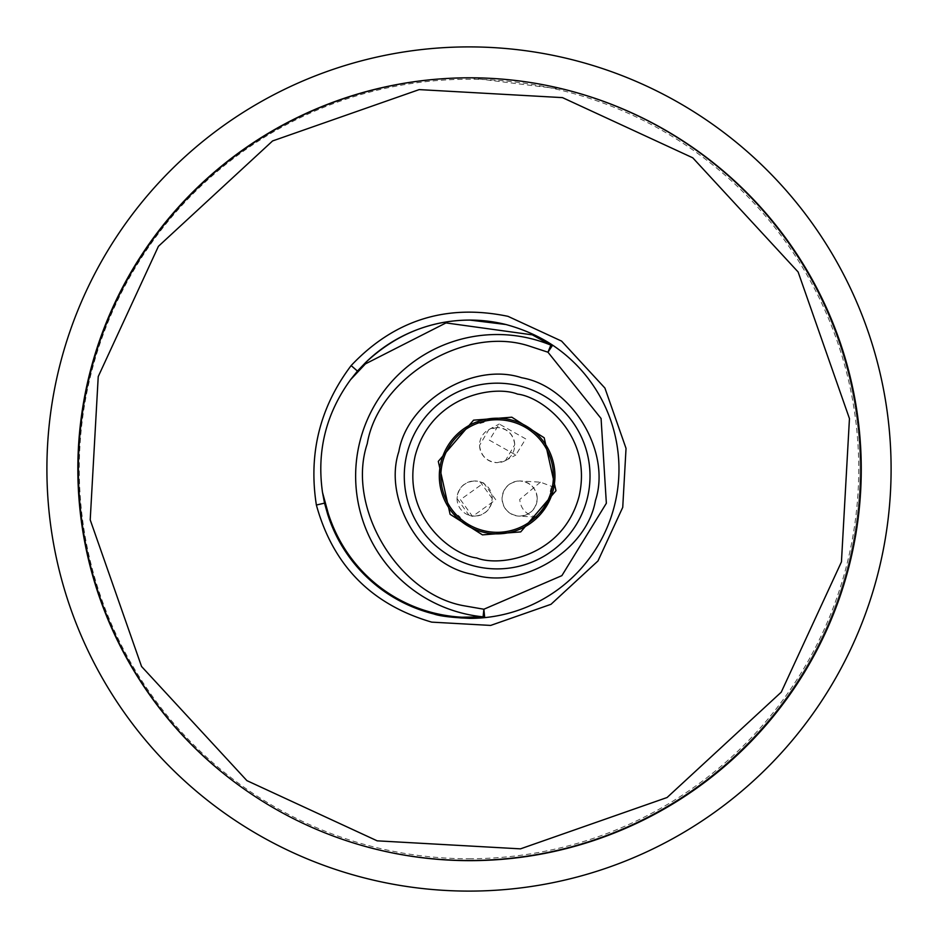 <?xml version="1.0" encoding="UTF-8"?>
<svg xmlns="http://www.w3.org/2000/svg" width="938" height="938" viewBox="0 0 938 938"><rect width="100%" height="100%" fill="white"/><g stroke="black" fill="none" stroke-linecap="round" stroke-linejoin="round"><path stroke-width="0.7" stroke-dasharray="4.69 3.52" d="M519.605 385.928A92.862 92.862 0 0 0 404.97 464.72A92.862 92.862 0 0 0 497.14 568.897A92.862 92.862 0 0 0 519.605 385.928A92.862 92.862 0 0 1 497.14 568.897A92.862 92.862 0 0 1 474.675 566.142M433.86 613.968A149.142 149.142 0 0 0 469.832 618.365M484.712 617.626A149.142 149.142 0 0 0 506.837 324.747M497.14 532.315A56.28 56.28 0 0 0 552.412 486.67A56.28 56.28 0 0 0 478.72 422.862A56.28 56.28 0 0 0 497.14 532.315M492.216 498.57L480.186 481.862L474.628 480.96A17.588 17.588 0 0 1 492.216 498.547A17.588 17.588 0 0 1 474.628 516.135C485.227 515.021 491.09 509.17 492.216 498.57M537.24 498.547C536.126 487.936 530.263 482.073 519.652 480.96A17.588 17.588 0 0 1 537.24 498.547A17.588 17.588 0 0 1 519.652 516.135C530.205 515.032 536.067 509.205 537.24 498.653L537.24 498.547M550.934 492.591L550.243 491.453L551.263 487.35A55.295 55.295 0 0 1 550.243 491.453L551.99 494.361A57.828 57.828 0 0 0 554.17 485.614L551.263 487.35L552.412 486.67L540.429 482.155L519.652 480.96C509.1 482.062 503.237 487.889 502.065 498.441L502.065 498.547C503.178 509.158 509.041 515.021 519.652 516.135A17.588 17.588 0 0 1 502.065 498.547A17.588 17.588 0 0 1 519.652 480.96M514.728 444.776C513.473 434.329 507.61 428.56 497.14 427.494A17.588 17.588 0 0 1 514.728 445.081A17.588 17.588 0 0 1 497.14 462.669L505.441 460.581L514.728 444.776M476.914 421.854A57.828 57.828 0 0 0 497.14 533.863A57.828 57.828 0 0 0 537.732 517.225L540.698 514.071M554.17 485.614A57.828 57.828 0 0 0 485.579 419.38L483.938 422.335A55.295 55.295 0 0 0 479.881 423.507L478.72 422.862L479.881 423.507A55.295 55.295 0 0 1 483.938 422.335L484.583 421.174M457.041 498.524L469.07 515.232L474.628 516.135A17.588 17.588 0 0 1 457.041 498.547A17.588 17.588 0 0 1 474.628 480.96C464.029 482.073 458.166 487.924 457.041 498.524M460.452 499.661L472.541 516.392L495.756 499.755L483.668 483.023L460.452 499.661M540.429 482.155L519.722 499.473C520.742 509.428 526.746 515.349 537.732 517.225M535.621 517.108L519.652 516.135M479.553 445.386C480.807 455.833 486.67 461.602 497.14 462.669A17.588 17.588 0 0 1 479.553 445.081A17.588 17.588 0 0 1 497.14 427.494L488.839 429.581L479.553 445.386M489.343 440.156L515.83 455.024L525.714 438.89L499.227 424.011L489.343 440.156M564.5 89.556L469.832 77.831L443.873 78.663A391.427 391.427 0 0 0 249.649 792.856A391.427 391.427 0 0 0 858.34 516.932A391.427 391.427 0 0 0 564.535 89.427M249.649 792.856A391.146 391.146 0 0 0 860.146 469A391.146 391.146 0 0 0 469 77.854A391.146 391.146 0 0 0 77.854 469A391.146 391.146 0 0 0 469 860.146A391.146 391.146 0 0 0 564.465 89.685M46.9 469A422.1 422.1 0 0 0 469 891.1A422.1 422.1 0 0 0 891.1 469A422.1 422.1 0 0 0 469 46.9A422.1 422.1 0 0 0 46.9 469M469 858.739A389.739 389.739 0 0 0 858.739 469A389.739 389.739 0 0 0 469 79.261A389.739 389.739 0 0 0 79.261 469A389.739 389.739 0 0 0 469 858.739M455.903 514.341L453.851 514.376M460.277 517.248L460.3 518.585L460.277 517.248A55.295 55.295 0 0 1 457.24 514.317A55.295 55.295 0 0 0 460.277 517.248M469.07 515.232L472.541 516.392M505.441 460.581L515.83 455.024M480.186 481.862L483.668 483.023M488.839 429.581L499.227 424.011"/><path stroke-width="1.41" d="M511.128 419.931A57.828 57.828 0 0 1 497.14 533.863A57.828 57.828 0 0 1 439.746 468.988A57.828 57.828 0 0 1 511.128 419.931A57.828 57.828 0 0 0 439.746 468.988A57.828 57.828 0 0 0 483.152 532.139M497.14 568.897A92.862 92.862 0 0 0 519.605 385.928A92.862 92.862 0 0 0 404.97 464.72A92.862 92.862 0 0 0 497.14 568.897M472.635 574.326C422.206 565.743 382.751 500.095 398.849 451.53C407.432 401.112 473.08 361.646 521.645 377.744C572.074 386.327 611.529 451.975 595.431 500.54C586.848 550.958 521.2 590.424 472.635 574.326M529.524 346.157C465.67 324.783 378.377 377.228 367.262 443.651C345.888 507.493 398.333 594.809 464.756 605.913L483.867 609.231L561.885 575.639L606.358 503.26L601.07 418.489L547.956 352.207L529.524 346.157M506.837 324.747A149.142 149.142 0 0 0 505.922 324.513L469.832 320.081C430.366 320.268 395.543 334.514 365.351 362.807L357.448 371.073L351.14 365.574C394.253 319.999 446.523 303.584 507.962 316.329L561.569 341.092L604.916 388.062L626.033 448.387L622.738 507.352L597.975 560.959L550.993 604.307L490.668 625.423L431.715 622.129C371.495 604.541 333.049 565.508 316.376 505.031L324.525 503.131L327.62 514.141A149.142 149.142 0 0 0 433.755 613.944A149.142 149.142 0 0 0 433.86 613.968M469.832 618.365A149.142 149.142 0 0 0 484.712 617.626L469.832 618.365C451.471 617.532 439.441 616.055 433.755 613.944C382.223 600.179 346.837 566.904 327.62 514.141A8.442 1.583 162.5 0 1 328.194 513.238C347.201 573.141 400.057 613.78 461.942 617.216L483.105 616.841L484.712 617.626A149.142 149.142 0 0 0 552.634 345.184L550.852 345.125L532.338 334.854L445.984 322.918L365.433 363.874L350.648 379.585C325.99 413.47 316.61 451.084 322.508 492.427L328.194 513.238M377.182 840.835L520.473 848.855L667.082 797.511L781.248 692.162L841.445 561.885L849.453 418.583L798.121 271.973L692.772 157.819L562.483 97.622L419.192 89.602L272.583 140.946L158.428 246.295L98.232 376.572L90.212 519.863L141.556 666.484L246.905 780.639L377.182 840.835M375.141 849.031A391.427 391.427 0 0 0 858.34 516.932A391.427 391.427 0 0 0 469.832 77.795A391.427 391.427 0 0 0 375.141 849.031M497.14 532.315A56.28 56.28 0 0 0 553.42 476.035A56.28 56.28 0 0 0 497.14 419.755A56.28 56.28 0 0 0 440.86 476.035A56.28 56.28 0 0 0 497.14 532.315M476.914 421.854L478.72 422.862L476.914 421.854A57.828 57.828 0 0 1 485.579 419.38L484.583 421.174M540.698 514.071L550.031 499.415L551.99 494.361L550.934 492.591M505.922 324.513A149.142 149.142 0 0 0 469.832 320.081A149.142 149.142 0 0 1 505.922 324.513C523.427 329.297 539.01 336.191 552.634 345.184L547.956 352.207L550.852 345.125A141.497 141.497 0 0 0 359.84 441.798A141.497 141.497 0 0 0 483.105 616.841L483.867 609.231L484.712 617.626A149.142 149.142 0 0 0 552.634 345.184M249.649 792.856A391.146 391.146 0 0 1 443.873 78.663M46.9 469A422.1 422.1 0 0 0 469 891.1A422.1 422.1 0 0 0 891.1 469A422.1 422.1 0 0 0 469 46.9A422.1 422.1 0 0 0 46.9 469M552.412 486.67L554.17 485.614M460.335 520.637L460.3 518.585L460.335 520.637M453.851 514.376L455.903 514.341M365.351 362.807A149.142 149.142 0 0 1 469.832 320.081A149.142 149.142 0 0 0 365.351 362.807A8.442 1.583 45.5 0 0 365.433 363.874M322.508 492.427L324.525 503.131M316.376 505.031C308.321 453.617 319.905 407.127 351.14 365.574M357.448 371.073L350.648 379.585M482.472 534.871L520.707 531.905L555.976 490.703L544.181 437.765L511.808 417.199L473.573 420.165L438.304 461.367L450.099 514.305L482.472 534.871M517.565 394.124C542.34 396.809 593.051 435.549 579.051 496.46C562.823 556.809 499.86 567.209 476.715 557.946C451.94 555.261 401.23 516.521 415.229 455.61C431.457 395.261 494.42 384.861 517.565 394.124M519.605 385.928A92.862 92.862 0 0 0 497.14 383.173M564.535 89.427A391.427 391.427 0 0 0 469.832 77.795M535.621 517.108L537.72 517.225"/></g></svg>
